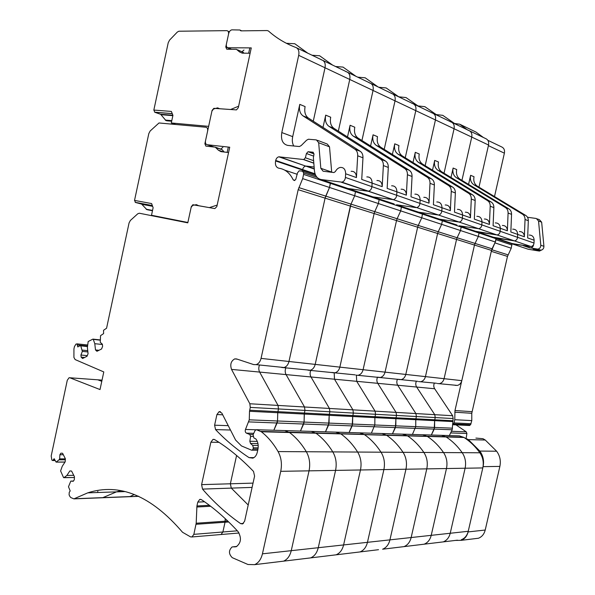 <?xml version="1.0" encoding="UTF-8"?>
<svg xmlns="http://www.w3.org/2000/svg" width="595" height="595" viewBox="0 0 595 595"><rect width="100%" height="100%" fill="white"/><g stroke="black" fill="none" stroke-linecap="round" stroke-linejoin="round"><path stroke-width="0.89" d="M241.682 30.851L239.859 29.995L241.049 30.858L267.259 30.553L268.434 30.985C276.132 37.835 284.901 43.182 294.726 47.042L295.99 47.518C298.474 48.73 299.382 51.341 298.697 55.342L281.799 132.559C280.706 139.862 282.692 144.146 287.757 145.411L299.411 146.534L301.226 145.544L306.559 140.234L308.418 139.23L316.414 139.914L318.675 142.733L320.817 168.296L323.107 171.219L333.921 172.55L335.372 171.576C336.614 169.24 338.265 167.857 340.318 167.433C343.761 167.299 345.539 169.411 345.636 173.77L345.42 177.444C345.078 179.988 343.91 181.557 341.909 182.144L321.27 179.549C317.328 178.76 315.053 175.837 314.443 170.772L313.372 157.66L313.959 154.425L312.896 152.201L308.069 151.725L306.432 153.525L305.376 157.764L303.762 159.549L278.832 156.812C277.292 157.199 276.244 158.411 275.693 160.457L275.589 160.933C274.987 165.016 276.08 167.44 278.884 168.214C285.131 169.129 289.899 172.996 293.179 179.824L294.428 180.56L295.812 179.318L297.455 172.966L299.107 170.81L302.528 171.189L303.636 172.892L303.599 174.394L302.662 178.634L298.177 189.679L261.056 358.391C260.208 361.73 258.557 363.813 256.118 364.638L253.649 364.579L236.579 358.941L234.735 358.897C230.986 361.001 229.915 364.504 231.529 369.398L249.848 403.76L250.272 407.404L249.521 411.286L249.26 419.825L245.482 429.456C244.954 431.159 245.266 432.387 246.434 433.138L249.796 434.491L250.599 436.418L249.841 441.282L250.495 443.483L252.719 445.417L253.336 447.804L253.068 449.032L252.176 450.199L251.581 450.177L241.488 445.945L235.598 440.055L221.823 413.079L219.146 411.636L216.93 414.544L214.602 425.194L215.554 429.59C225.631 440.181 236.788 449.522 249.022 457.607L252.838 458.157C255.032 457.317 256.505 455.376 257.263 452.334L257.903 449.426C258.669 445.313 257.992 441.817 255.865 438.939L253.864 437.92L253.076 434.781L255.106 430.445L256.452 429.716L261.317 431.754C267.728 436.715 273.321 443.327 278.081 451.575C281.286 457.503 282.171 464.085 280.736 471.322L262.44 553.826C261.086 559.36 258.475 562.967 254.601 564.655L247.951 564.491L232.273 557.671C228.606 553.975 228.554 550.397 232.109 546.931L236.327 546.679C241.131 542.915 241.711 537.895 238.059 531.618C226.1 518.624 213.895 507.974 201.452 499.666L199.742 499.413L197.778 502.106L196.93 505.966L196.186 523.236L193.858 534.347L191.984 536.958L190.467 536.831L182.546 532.28C151.219 495.739 119.617 482.597 87.755 492.846L73.906 498.87L70.812 497.561L69.942 496.557L69.094 494.847L69.236 492.355L70.188 490.935L68.484 486.747L70.805 481.095L73.267 481.288L74.301 479.734L74.464 476.736L71.579 471.047L69.853 470.935L66.871 475.45L73.75 475.331M469.604 130.87L485.84 138.665C488.168 139.795 489.068 141.915 488.54 145.016L325.019 67.77C325.681 63.896 324.766 61.352 322.289 60.147L296.6 47.816M298.697 55.342L325.019 67.77L313.267 121.187L325.019 67.77C325.681 63.896 324.766 61.352 322.289 60.147L321.032 59.671M293.774 146.028C292.309 143.417 291.959 140.294 292.703 136.642L299.783 104.378L305.094 106.587C304.142 111.875 305.22 115.69 308.336 118.026L360.235 151.286C362.147 152.632 363.062 154.797 362.965 157.801L361.73 179.437L372.106 183.096C371.987 178.872 370.216 176.812 366.803 176.916C370.216 176.812 371.987 178.872 372.106 183.096L371.905 186.651L345.42 177.444M529.193 235.055C532.287 235.114 533.938 236.832 534.124 240.209L534.02 243.043C533.774 244.999 532.763 246.159 530.978 246.523L368.446 191.181C370.425 190.631 371.578 189.121 371.905 186.651C371.578 189.121 370.425 190.631 368.446 191.181L341.909 182.144M345.539 187.685L347.978 188.503L367.673 191.196L347.978 188.503L321.27 179.549M314.286 168.846L306.291 166.079L314.138 167.031L305.718 166.087C304.194 166.444 303.16 167.619 302.617 169.597L302.342 171.167L302.513 170.058L275.589 160.933M496.074 238.134L495.33 241.994L329.511 187.462L330.426 182.62L330.418 183.357L303.599 174.394M495.33 241.994L492.058 248.814L475.048 243.422L478.373 236.416L479.131 232.452L478.373 236.416L475.048 243.422L457.124 237.74L460.508 230.54L461.289 226.472L460.508 230.54L457.124 237.74L438.218 231.753L441.661 224.345L442.464 220.165L441.661 224.345L438.218 231.753L418.255 225.431L421.758 217.8L422.584 213.501L421.758 217.8L418.255 225.431L397.133 218.737L400.703 210.875L401.543 206.45L400.703 210.875L397.133 218.737L374.753 211.649L378.383 203.535L379.253 198.983L378.383 203.535L374.753 211.649L351.005 204.122L354.702 195.748L355.594 191.054L354.702 195.748L351.005 204.122L325.748 196.119L329.511 187.462L325.093 198.135L288.969 361.485L261.056 358.391M280.743 367.175L284.09 367.524C286.515 366.728 288.144 364.72 288.969 361.485C288.144 364.72 286.515 366.728 284.09 367.524L256.118 364.638M434.395 383.046C433.495 385.039 433.584 386.943 434.67 388.758L416.656 387.04C415.57 385.188 415.481 383.232 416.396 381.187C415.481 383.232 415.57 385.188 416.656 387.04L397.705 385.233C396.612 383.336 396.53 381.336 397.46 379.231C396.53 381.336 396.612 383.336 397.705 385.233L377.751 383.329C376.672 381.417 376.583 379.379 377.49 377.237C376.583 379.379 376.672 381.417 377.751 383.329L356.71 381.328L356.39 375.229L356.71 381.328L334.487 379.208L334.197 372.924L334.487 379.208L310.977 376.97C309.876 374.865 309.817 372.634 310.806 370.283C309.817 372.634 309.876 374.865 310.977 376.97L286.069 374.597C284.968 372.433 284.923 370.135 285.927 367.71C284.923 370.135 284.968 372.433 286.069 374.597L259.636 372.076C258.542 369.845 258.505 367.487 259.524 364.988C258.505 367.487 258.542 369.845 259.636 372.076L278.036 405.426L249.848 403.76M434.67 388.758L452.654 415.727L453.145 418.553L278.475 408.951L278.036 405.426L278.475 408.951L277.746 412.714L277.53 420.985L249.26 419.825M453.145 418.553L452.178 429.783L277.084 423L277.53 420.985L273.849 430.245L277.084 423L248.799 421.9M439.266 542.372L443.223 541.889C446.771 540.498 449.106 537.62 450.222 533.261L465.112 468.228C466.264 462.538 465.29 457.354 462.189 452.676C457.592 446.161 452.245 440.925 446.161 436.968L441.579 435.332L459.452 435.875L463.981 437.466C470.013 441.334 475.308 446.436 479.868 452.78C482.939 457.339 483.921 462.389 482.798 467.93L309.05 470.846C310.441 463.847 309.534 457.481 306.321 451.739C301.553 443.758 295.968 437.362 289.572 432.55L284.73 430.579L256.445 429.716L284.15 430.557M279.271 561.68L283.517 561.167C287.355 559.523 289.936 556.02 291.252 550.673L309.05 470.846L291.252 550.673L262.44 553.826M228.718 521.971L225.036 522.231L225.245 518.662L225.163 521.213L196.186 523.236M220.091 534.6L221.035 534.518L222.887 531.99L225.036 522.231L222.887 531.99L193.858 534.347M124.905 491.589L116.464 491.872L120.688 490.697L116.464 491.872L102.853 497.636L74.174 498.759M138.724 496.334L73.906 498.87M102.042 380.123L97.788 379.811L101.782 381.328L97.788 379.811L69.094 377.721L67.28 380.272L51.192 455.978L51.862 460.039L52.717 460.552L54.152 458.708L56.101 462.122L59.039 459.816L65.324 459.794M253.039 483.118L230.362 483.787L236.587 455.473L230.362 483.787L231.299 488.116L248.204 505.006L231.299 488.116L202.508 489.097C213.806 502.195 226.502 513.708 240.603 523.622L242.619 523.927L244.634 521.168L254.586 476.119L253.515 471.419C240.841 458.232 227.878 447.626 214.624 439.593L213.01 439.385L210.875 442.219L201.601 484.635L202.508 489.097M100.176 340.162L93.281 339.388L94.791 343.687L95.49 349.942L96.955 351.303L101.567 348.997L102.608 346.372L102.362 344.208L100.258 342.304L100.555 335.647L103.604 333.594L103.552 330.284L106.572 328.209L129.063 222.946L130.372 220.47L137.787 213.761L139.334 213.226L187.789 222.85L191.144 207.328L192.691 205.387L196.424 204.658L198.663 205.721L214.832 208.592L216.84 206.599L229.722 147.225L207.164 144.726C205.729 144.34 205.186 143.023 205.52 140.77L211.932 111.087L213.508 109.019L217.606 107.866L219.637 108.729L236.453 109.904L238.29 107.74L251.268 47.898L228.116 47.756C226.643 47.518 226.078 46.276 226.412 44.023L228.666 33.595C229.268 31.416 230.339 30.167 231.879 29.847L239.859 29.995M93.281 339.388L92.835 339.143L88.179 341.537L87.391 347.458L88.067 353.675L87.049 356.256L82.579 358.495L81.158 357.149L80.935 355.029L82.355 351.392L80.756 345.836L80.392 345.561L77.752 346.915L77.134 343.992L75.996 344.081L74.442 346.58L73.936 348.953L73.914 357.416L75.149 359.581L103.79 371.935L100.019 389.561L69.816 377.766M74.42 477.54L63.516 477.525L60.601 470.913L62.259 466.249L65.212 461.742L65.383 458.797L62.579 453.264L60.891 453.182L59.894 454.729L59.656 458.871L59.039 459.816M63.873 477.74L66.871 475.45M351.124 171.3C354.561 171.181 356.331 173.271 356.435 177.578L357.692 155.793C357.788 152.774 356.881 150.595 354.97 149.248L303.019 115.884C299.895 113.541 298.816 109.703 299.783 104.378M70.805 481.095L73.43 481.035M63.323 454.729L59.894 454.729M59.656 458.871L65.376 458.857M82.214 350.091L87.74 350.648M82.355 351.392L87.874 351.942M87.294 355.632L80.935 355.029M84.631 357.469L81.158 357.149M94.791 343.687L102.392 344.498M98.963 350.299L95.49 349.942M214.17 147.032L207.164 144.726M317.499 140.323L327.25 144.042L329.511 146.831L331.713 172.282M211.039 146.013L212.088 146.363M147.649 209.812L152.476 210.742M152.484 210.704L147.553 209.797M146.831 209.611L141.61 204.07L152.543 206.115M152.365 205.625L135.563 202.486L141.61 204.07M135.563 202.486L134.53 200.411L151.613 203.564L153.123 207.7L151.502 215.271L187.871 222.485L191.285 206.696L192.847 204.747L209.328 207.618L217.168 205.089L228.569 152.528L220.938 151.643L218.41 150.215L215.264 147.151L205.863 146.102L204.881 143.722L207.596 131.16C207.93 128.907 207.38 127.598 205.952 127.241L159.006 122.964L150.148 131.012L148.81 133.592L134.53 200.411M159.936 217.316L151.502 215.271M215.903 147.367L222.218 149.724L224.129 152.015M228.309 147.069L227.164 152.365M220.782 148.988L222.865 147.396M173.16 124.229L173.286 123.648M167.79 120.294L167.433 120.666M167.054 120.815L171.672 121.224M171.71 121.045L166.63 120.778M165.916 120.532L160.657 114.314L172.922 115.318M172.267 113.675L154.841 112.277L160.657 114.314M154.841 112.277L153.837 110.068L171.367 111.429L172.937 115.348L171.3 122.972L208.629 126.356L212.065 110.447L213.828 108.342L230.585 109.51L238.617 106.215L250.108 53.245L242.277 53.156L239.681 52.01L236.431 49.318L226.792 49.244L225.773 46.998L228.502 34.346C228.837 32.085 228.272 30.858 226.807 30.65L178.864 31.223L177.332 32.056L169.575 40.096L168.214 42.773L153.837 110.068M175.644 124.459L171.3 122.972M242.158 51.862L244.069 53.178M249.826 47.89L248.665 53.23M241.942 51.772L243.972 50.025M455.383 540.424L461.207 540.334C464.71 538.973 467.008 536.169 468.094 531.923L483.088 466.651C484.241 460.887 483.162 455.696 479.845 451.077L468.354 439.608L464.189 437.6M452.55 424.733L454.045 422.919L454.773 419.706L454.974 410.535L491.291 251.35L495.769 240.863M508.881 242.425L512.213 243.883L524.678 245.586M488.54 145.016L478.968 187.165L488.398 145.641L504.389 153.175L494.505 196.558M483.393 137.49L475.948 132.045L459.697 124.199L467.209 129.717M459.697 124.199L454.387 123.47M468.094 531.923L485.215 530.033C484.144 534.169 481.883 536.906 478.425 538.244L474.572 538.713M485.215 530.033L499.874 466.406C500.997 460.783 499.919 455.718 496.632 451.218L485.252 440.032L482.984 438.708L475.903 438.091M466.242 437.823L466.904 433.487L466.249 431.836L456.008 424.875M469.053 425.477L470.563 424.763L471.783 420.613L471.776 413.287L454.788 412.201M511.96 243.838L511.246 248.212L507.483 256.415L471.776 413.287M533.596 244.627C533.313 246.501 532.317 247.609 530.606 247.944L537.798 249.126C539.762 248.673 540.766 247.379 540.803 245.237L538.535 220.983L536.318 218.491L527.49 217.257M541.911 249.915L539.13 251.03L528.129 249.208L512.213 243.883M537.389 218.908L539.442 219.711L541.658 222.188L543.927 246.323C543.889 248.457 542.885 249.744 540.929 250.19L533.075 248.985L539.13 251.03M504.389 153.175C504.902 150.141 504.002 148.066 501.704 146.95L487.855 140.316M487.796 140.227L488.398 140.576M286.396 43.294L294.793 43.74L307.756 53.171M345.769 71.541L347.011 72.017C349.481 73.215 350.396 75.699 349.756 79.462L338.332 131.131L349.756 79.462C350.396 75.699 349.481 73.215 347.011 72.017L322.899 60.437M325.703 115.14L330.701 117.215C329.771 122.347 330.857 126.066 333.966 128.364L385.575 161.111C387.471 162.42 388.379 164.532 388.297 167.44L387.159 188.407L396.88 191.828C396.746 187.737 394.991 185.729 391.614 185.804C394.991 185.729 396.746 187.737 396.88 191.828L396.701 195.279L371.905 186.651L372.106 183.096L382.206 186.659L383.366 165.559C383.448 162.636 382.54 160.516 380.636 159.192L328.968 126.348C325.859 124.043 324.766 120.302 325.703 115.14L322.996 127.419M370.596 196.082L373.013 196.893L393.295 199.645C395.251 199.117 396.382 197.666 396.701 195.279C396.382 197.666 395.251 199.117 393.295 199.645L341.128 182.167M492.058 248.814L491.507 250.406L474.475 245.058L475.048 243.422L474.475 245.058L456.544 239.428L457.124 237.74L456.544 239.428L437.63 233.485L438.218 231.753L437.63 233.485L417.653 227.208L418.255 225.431L417.653 227.208L396.523 220.574L397.133 218.737L396.523 220.574L374.129 213.538L374.753 211.649L374.129 213.538L350.366 206.071L351.005 204.122L315.186 364.393L288.969 361.485L325.093 198.135L298.177 189.679M307.035 369.889L310.367 370.239C312.769 369.473 314.376 367.524 315.186 364.393C314.376 367.524 312.769 369.473 310.367 370.239L281.636 367.465M452.654 415.727L434.759 414.67L435.243 417.571L434.737 419.795L435.243 417.571L434.759 414.67L416.656 387.04L434.759 414.67L415.912 413.562L416.403 416.537L415.883 418.821L416.403 416.537L415.912 413.562L397.705 385.233L415.912 413.562L396.054 412.387L377.751 383.329L396.054 412.387L396.53 415.444L396.002 417.787L396.53 415.444L396.054 412.387L375.081 411.152L356.71 381.328L375.081 411.152L375.557 414.291L375.014 416.701L375.557 414.291L375.081 411.152L352.909 409.843L353.378 413.071L352.82 415.555L353.378 413.071L352.909 409.843L334.487 379.208L352.909 409.843L329.422 408.453L310.977 376.97L329.422 408.453L329.883 411.777L329.31 414.336L329.883 411.777L329.422 408.453L304.514 406.987L304.96 410.409L304.38 413.042L304.96 410.409L304.514 406.987L286.069 374.597L304.514 406.987L278.036 405.426L259.636 372.076L231.529 369.398M452.646 420.724L304.38 413.042L304.075 422.078L277.53 420.985L277.746 412.714L249.521 411.286M303.636 424.027L304.075 422.078L300.453 431.048L303.636 424.027M306.41 558.4L310.62 557.894C314.428 556.288 316.971 552.896 318.258 547.712L335.573 470.4C336.919 463.624 335.997 457.458 332.791 451.903C328.024 444.168 322.46 437.965 316.086 433.301L311.267 431.382L284.722 430.572M138.523 496.245L129.784 496.684L134.284 494.497L130.045 496.572L102.853 497.636L116.464 491.872L87.755 492.846M97.855 491.411L97.498 492.519M239.071 533.008L221.035 534.518L222.887 531.99L237.316 530.814M196.06 524.284L225.036 522.231L225.163 521.213L227.751 521.034M283.517 561.167C287.355 559.523 289.936 556.02 291.252 550.673L318.258 547.712C316.971 552.896 314.428 556.288 310.62 557.894L254.601 564.655M280.736 471.322L309.05 470.846C310.441 463.847 309.534 457.481 306.321 451.739C301.553 443.758 295.968 437.362 289.572 432.55L284.73 430.579L310.694 431.36M250.272 407.404L278.475 408.951L277.746 412.714L304.253 414.053L304.075 422.078L329.042 423.105L325.487 431.806L328.626 424.994L329.199 415.317L329.042 423.105L352.582 424.071L352.709 416.507L352.173 425.908L349.094 432.528L352.582 424.071L374.813 424.986L371.377 433.205L374.813 424.986L374.902 417.63L374.813 424.986L395.824 425.849L392.455 433.844L395.437 427.582L395.898 418.694L395.824 425.849L415.734 426.667L415.779 419.698L415.734 426.667L412.417 434.447L415.734 426.667L434.61 427.441L434.64 420.658L434.238 429.092L431.353 435.019L434.61 427.441L452.542 428.177M298.839 187.596L325.748 196.119L325.093 198.135L350.366 206.071L315.186 364.393L339.849 367.13C339.061 370.164 337.469 372.054 335.089 372.79C337.469 372.054 339.061 370.164 339.849 367.13L374.129 213.538L339.849 367.13L363.091 369.703L396.523 220.574L363.091 369.703C362.318 372.656 360.756 374.486 358.391 375.192C360.756 374.486 362.318 372.656 363.091 369.703L385.039 372.135C384.281 375.006 382.734 376.784 380.398 377.468C382.734 376.784 384.281 375.006 385.039 372.135L417.653 227.208L385.039 372.135L405.79 374.441C405.054 377.23 403.529 378.955 401.216 379.617C403.529 378.955 405.054 377.23 405.79 374.441L437.63 233.485L405.79 374.441L425.447 376.62L456.544 239.428L425.447 376.62C424.726 379.335 423.216 381.008 420.933 381.655C423.216 381.008 424.726 379.335 425.447 376.62L444.086 378.688L474.475 245.058L444.086 378.688C443.379 381.328 441.892 382.964 439.631 383.582C441.892 382.964 443.379 381.328 444.086 378.688L461.794 380.651L491.507 250.406M302.662 178.634L329.511 187.462L330.418 183.357L496.074 238.729M279.397 156.797L305.718 166.087C304.194 166.444 303.16 167.619 302.617 169.597L302.513 170.058L315.253 174.38M201.601 484.635L230.362 483.787L231.299 488.116L252.094 487.402M382.206 186.659C382.087 182.487 380.324 180.449 376.925 180.538M335.528 66.506L343.055 67.094L355.922 76.294M391.049 93.266L392.276 93.75C394.716 94.932 395.63 97.297 395.028 100.845L384.206 149.367L395.028 100.845C395.63 97.297 394.716 94.932 392.276 93.75L370.908 83.486M370.588 145.954L373.072 134.812L377.505 136.649C376.635 141.491 377.728 145.024 380.807 147.248L431.658 178.969C433.517 180.233 434.424 182.234 434.365 184.971L433.398 204.702L441.973 207.729C441.817 203.869 440.092 201.95 436.789 201.973C440.092 201.95 441.817 203.869 441.973 207.729L441.817 210.972L396.701 195.279L396.88 191.828L406.355 195.167L407.419 174.722C407.493 171.881 406.586 169.813 404.697 168.519L353.37 136.188C350.276 133.92 349.183 130.275 350.091 125.27L347.502 136.947M416.292 211.396L418.657 212.192L438.522 215.04C440.434 214.572 441.527 213.218 441.817 210.972C441.527 213.218 440.434 214.572 438.522 215.04L416.612 207.581C418.538 207.082 419.654 205.684 419.958 203.364L420.13 200.024C419.981 196.053 418.24 194.089 414.894 194.134C418.24 194.089 419.981 196.053 420.13 200.024L419.958 203.364C419.654 205.684 418.538 207.082 416.612 207.581L393.295 199.645L373.013 196.893L347.978 188.503M355.111 374.857L307.92 370.172M452.557 421.558L434.64 420.658L434.737 419.795L434.64 420.658L415.779 419.698L415.883 418.821L415.779 419.698L395.898 418.694L396.002 417.787L395.898 418.694L374.902 417.63L375.014 416.701L374.902 417.63L352.709 416.507L352.82 415.555L352.709 416.507L304.253 414.053L304.38 413.042L249.655 410.208M355.899 552.428L360.034 551.929C363.761 550.405 366.237 547.199 367.457 542.328L383.887 469.589C385.158 463.222 384.206 457.421 381.023 452.193C376.293 444.911 370.782 439.065 364.482 434.662L359.737 432.848L336.212 432.134M331.898 555.328L336.078 554.823C339.849 553.261 342.356 549.966 343.605 544.938L318.258 547.712L335.573 470.4C336.919 463.624 335.997 457.458 332.791 451.903C328.024 444.168 322.46 437.965 316.086 433.301L311.267 431.382L336.22 432.141L311.259 431.375M378.524 549.698L360.034 551.929C363.761 550.405 366.237 547.199 367.457 542.328L383.887 469.589C385.158 463.222 384.206 457.421 381.023 452.193L357.64 452.051C360.838 457.436 361.782 463.416 360.466 469.983L343.605 544.938L360.466 469.983C361.782 463.416 360.838 457.436 357.64 452.051C352.895 444.547 347.346 438.537 341.009 434L335.654 432.119M329.31 414.336L329.199 415.317L329.31 414.336M332.664 372.723L335.089 372.79L331.779 372.448M394.135 203.966L373.013 196.893M415.846 207.581L396.53 204.769L415.846 207.581M369.064 82.72L370.306 83.196C372.76 84.393 373.675 86.811 373.05 90.462L361.938 140.509L373.05 90.462C373.675 86.811 372.76 84.393 370.306 83.196L347.621 72.307M423.811 197.324C427.136 197.287 428.876 199.236 429.025 203.163L430.014 183.32C430.073 180.56 429.166 178.552 427.299 177.28L376.367 145.455C373.288 143.224 372.187 139.676 373.072 134.812M312.055 55.238L319.627 55.759L332.553 65.071M278.081 451.575L357.64 452.051C352.895 444.547 347.346 438.537 341.009 434L336.22 432.141L359.172 432.833M360.034 551.929L336.078 554.823C339.849 553.261 342.356 549.966 343.605 544.938L389.933 539.866C388.743 544.604 386.304 547.712 382.615 549.207C386.304 547.712 388.743 544.604 389.933 539.866L405.954 469.217C407.196 463.036 406.229 457.399 403.06 452.319C398.36 445.253 392.886 439.571 386.631 435.287L381.923 433.524L359.722 432.848M429.025 203.163L411.004 196.811L412.052 176.484C412.119 173.658 411.212 171.605 409.33 170.319L404.697 168.519M406.355 195.167C406.214 191.121 404.466 189.136 401.104 189.195M350.091 125.27L354.791 127.218C353.891 132.202 354.984 135.824 358.078 138.085L409.33 170.319M398.695 96.806L406.006 97.55L418.649 106.408M450.14 121.625L451.337 122.101C453.71 123.254 454.617 125.463 454.067 128.736L444.034 173.212L454.067 128.736C454.617 125.463 453.71 123.254 451.337 122.101L433.294 113.437M432.505 170.2L434.707 160.405L438.47 161.966C437.66 166.422 438.76 169.709 441.765 171.829L491.21 202.047C493.01 203.245 493.895 205.104 493.865 207.618L493.091 225.743L500.313 228.287C500.127 224.732 498.446 222.939 495.271 222.909C498.446 222.939 500.127 224.732 500.313 228.287L500.187 231.276L441.817 210.972L441.973 207.729L450.356 210.682L451.263 191.404C451.315 188.734 450.415 186.77 448.563 185.521L398.07 154.209C395.013 152.008 393.912 148.549 394.768 143.819L392.388 154.469M475.576 231.262L497.048 234.966C498.878 234.564 499.926 233.337 500.187 231.276C499.926 233.337 498.878 234.564 497.048 234.966L478.64 228.703C480.5 228.279 481.563 227.007 481.831 224.888L481.965 221.823C481.794 218.172 480.091 216.342 476.87 216.327M417.742 381.321L355.988 375.125M420.115 544.678L424.116 544.194C427.708 542.774 430.081 539.821 431.219 535.344L446.473 468.54C447.648 462.694 446.674 457.369 443.55 452.564C438.917 445.878 433.524 440.501 427.374 436.44L422.755 434.759L381.365 433.502M399.892 547.117L403.946 546.634C407.582 545.176 409.985 542.142 411.152 537.538L389.933 539.866L405.954 469.217C407.196 463.036 406.229 457.399 403.06 452.319C398.36 445.253 392.886 439.571 386.631 435.287L381.923 433.524L359.737 432.848L363.88 434.35L260.699 431.397M457.436 540.178L424.116 544.194C427.708 542.774 430.081 539.821 431.219 535.344L446.473 468.54C447.648 462.694 446.674 457.369 443.55 452.564L423.871 452.445C427.024 457.384 427.991 462.858 426.779 468.875L411.152 537.538L426.779 468.875C427.991 462.858 427.024 457.384 423.871 452.445C419.2 445.573 413.763 440.047 407.568 435.875L402.339 434.142M398.851 379.543L401.216 379.617L397.995 379.283M456.915 225.007L396.53 204.769M437.184 218.395L439.527 219.183L459.169 222.069L478.64 228.703L459.236 225.788L478.64 228.703C480.5 228.279 481.563 227.007 481.831 224.888L481.965 221.823C481.794 218.172 480.098 216.342 476.878 216.327M431.494 112.678L432.706 113.154C435.101 114.314 436.009 116.575 435.443 119.937L425.157 165.685L435.443 119.937C436.009 116.575 435.101 114.314 432.706 113.154L413.644 104.006M484.352 219.005C487.558 219.027 489.246 220.842 489.425 224.456L490.206 206.227C490.243 203.698 489.358 201.831 487.543 200.627L438.002 170.311C434.997 168.184 433.896 164.882 434.707 160.405M417.794 105.903L424.86 106.669L437.407 115.408M467.841 130.119L469.024 130.588C471.374 131.733 472.281 133.897 471.746 137.088L461.943 180.359L471.746 137.088C472.281 133.897 471.374 131.733 469.024 130.588L451.925 122.377M453.13 168.05L456.7 169.538C455.919 173.874 457.012 177.087 459.987 179.177L508.918 208.912C510.703 210.087 511.581 211.902 511.551 214.356L510.837 232.005L517.672 234.408C517.486 230.949 515.82 229.194 512.682 229.149C515.82 229.194 517.486 230.949 517.672 234.408L517.553 237.316L500.187 231.276L500.313 228.287L507.371 230.778L508.093 213.032C508.123 210.571 507.238 208.748 505.453 207.566L456.424 177.734C453.435 175.644 452.341 172.416 453.13 168.05L451.003 177.474M493.262 237.189L514.467 240.901C516.274 240.514 517.3 239.324 517.553 237.316C517.3 239.324 516.274 240.514 514.467 240.901L497.048 234.966L477.874 232.035L459.236 225.788M436.477 383.254L418.59 381.573M443.223 541.889C446.771 540.498 449.106 537.62 450.222 533.261L465.112 468.228C466.264 462.538 465.29 457.354 462.189 452.676C457.592 446.161 452.245 440.925 446.161 436.968L441.579 435.332L422.205 434.744M479.868 452.78L443.55 452.564C438.917 445.878 433.524 440.501 427.374 436.44L422.755 434.759L381.923 433.524M507.371 230.778C507.185 227.26 505.512 225.483 502.351 225.446M378.732 87.242L386.148 87.941L398.873 96.911M463.981 437.466L364.482 434.662C370.782 439.065 376.293 444.911 381.023 452.193L423.871 452.445C419.2 445.573 413.763 440.047 407.568 435.875L402.897 434.164M424.116 544.194L403.946 546.634C407.582 545.176 409.985 542.142 411.152 537.538L468.243 531.29L482.798 467.93M378.018 377.394L380.398 377.468L377.148 377.133M439.527 219.183L459.169 222.069C461.051 221.63 462.129 220.314 462.412 218.134L462.553 214.981C462.389 211.225 460.671 209.351 457.414 209.358C460.671 209.351 462.389 211.225 462.553 214.981L462.412 218.134C462.129 220.314 461.051 221.63 459.169 222.069L438.522 215.04L418.657 212.192M411.829 103.24L413.049 103.716C415.459 104.891 416.381 107.204 415.793 110.655L405.247 157.749L415.793 110.655C416.381 107.204 415.459 104.891 413.049 103.716L392.879 94.032M489.425 224.456L474.334 219.131L475.167 200.5C475.204 197.919 474.312 196.015 472.49 194.788L422.554 164.079C419.52 161.922 418.419 158.56 419.252 153.986L415.28 152.335L412.989 162.539M465.327 212.192C468.577 212.199 470.281 214.051 470.452 217.763L471.292 199.028C471.337 196.432 470.444 194.513 468.615 193.293L418.582 162.48C415.548 160.315 414.447 156.939 415.28 152.335M357.721 77.157L365.189 77.804L377.996 86.892M261.317 431.754L463.408 437.191M470.452 217.763L454.468 212.132L455.361 192.966C455.413 190.303 454.513 188.355 452.669 187.113L448.563 185.521M450.356 210.682C450.192 206.867 448.466 204.963 445.186 204.978M394.768 143.819L398.962 145.559C398.107 150.26 399.208 153.711 402.265 155.897L452.669 187.113M435.957 114.552L442.777 115.341L455.22 123.961M530.279 246.501L512.288 243.563L477.874 232.035M455.108 385.337L457.399 385.419C459.63 384.816 461.095 383.225 461.794 380.651M452.178 429.783L449.337 435.57M461.348 539.702C464.851 538.341 467.149 535.537 468.243 531.29M459.452 435.875L441.036 435.317M437.318 383.507L457.399 385.419M530.978 246.523L514.467 240.901L495.531 237.948M534.124 240.209L527.646 237.926L528.315 220.73L525.035 219.481L524.359 236.765L517.672 234.408L517.553 237.316L534.02 243.043M528.315 220.73C528.338 218.343 527.46 216.573 525.697 215.412L477.302 186.153C474.349 184.1 473.256 180.962 474.022 176.73L470.63 175.317L468.57 184.391M524.359 236.765C524.165 233.337 522.514 231.596 519.39 231.544M470.63 175.317C469.857 179.571 470.95 182.725 473.91 184.785L522.41 214.141C524.18 215.301 525.058 217.086 525.035 219.481M231.537 49.273L228.116 47.756M240.982 30.851L240.462 30.613M292.703 136.642L281.799 132.559M362.965 157.801L357.692 155.793M356.435 177.578L345.636 173.77M313.387 152.38L312.896 152.201M314.026 153.77L308.366 151.718M313.595 156.098L306.432 153.525M313.617 160.687L305.376 157.764M313.825 163.209L303.45 159.557M315.053 173.814L275.693 160.457M297.299 174.32L284.774 170.163M294.904 180.382L293.179 179.824M315.878 175.704L302.929 171.33M317.165 177.436L303.636 172.892M255.701 429.769L245.482 429.456M253.753 433.331L246.434 433.138M253.172 434.581L249.796 434.491M252.868 436.47L250.599 436.418M257.3 441.416L249.841 441.282M257.955 443.595L250.495 443.483M258.208 445.484L252.719 445.417M258.156 447.856L253.336 447.804M257.977 449.076L253.068 449.032M222.709 414.804L216.93 414.544M228.249 425.656L214.602 425.194M230.481 430.021L215.554 429.59M253.983 457.607L249.022 457.607M236.847 546.441L233.366 546.783M236.163 546.731L234.371 546.909M204.531 501.786L197.778 502.106M209.395 505.319L196.93 505.966M210.652 506.278L196.804 507.007M74.42 477.488L63.97 477.688M65.026 462.025L56.198 462.07M54.852 460.106L53.238 460.113M87.517 346.015L77.551 344.974M87.487 346.335L80.615 345.621M87.472 346.535L80.756 345.836M218.982 442.345L210.875 442.219M243.437 523.414L240.603 523.622M331.69 172.089L320.817 168.296M329.511 146.831L318.675 142.733M308.336 118.026L303.019 115.884M360.235 151.286L354.97 149.248M146.192 209.217L152.536 210.437M152.625 206.331L141.9 204.316M141.26 203.914L152.513 206.026M223.72 151.963L218.41 150.215M222.218 149.724L216.401 147.798M206.056 144.109L204.881 143.722M194.379 205.059L193.196 204.747M165.291 120.071L171.799 120.644M172.87 115.661L161.081 114.686M160.449 114.225L172.892 115.244M242.254 53.156L239.681 52.01M243.31 52.382L237.606 49.831M230.89 49.273L225.773 46.998M229.35 31.825L228.019 31.208M214.832 108.632L214.022 108.335M499.874 466.406L483.088 466.651M496.632 451.218L479.845 451.077M485.252 440.032L468.354 439.608M466.904 433.487L450.631 432.929M466.249 431.836L451.434 431.293M470.563 424.763L453.531 423.952M471.069 423.752L454.045 422.919M471.783 420.613L454.773 419.706M471.954 411.666L454.974 410.535M507.483 256.415L491.291 251.35M508.026 254.853L491.849 249.751M511.246 248.212L495.114 242.939M511.968 245.036L496.014 239.726M511.96 243.883L511.522 243.734M510.622 243.437L496.074 238.573M523.355 245.705L529.922 247.922M540.223 250.168L537.092 249.104M543.927 246.323L540.803 245.237M541.658 222.188L538.535 220.983M388.297 167.44L383.366 165.559M333.966 128.364L328.968 126.348M385.575 161.111L380.636 159.192M434.365 184.971L430.014 183.32M380.807 147.248L376.367 145.455M431.658 178.969L427.299 177.28M412.052 176.484L407.419 174.722M358.078 138.085L353.37 136.188M493.865 207.618L490.206 206.227M441.765 171.829L438.002 170.311M491.21 202.047L487.543 200.627M511.551 214.356L508.093 213.032M441.579 435.332L422.755 434.759M459.987 179.177L456.424 177.734M508.918 208.912L505.453 207.566M475.167 200.5L471.292 199.028M422.554 164.079L418.582 162.48M472.49 194.788L468.615 193.293M455.361 192.966L451.263 191.404M402.265 155.897L398.07 154.209M477.302 186.153L473.91 184.785M525.697 215.412L522.41 214.141M314.026 153.889L308.069 151.725M313.818 163.09L303.762 159.549M314.301 169.047L278.832 156.812M237.264 359.164L234.735 358.897M257.724 450.244L252.176 450.199M220.44 411.703L219.146 411.636M200.79 499.369L199.742 499.413M221.035 534.518L191.984 536.958M64.989 462.084L56.101 462.122M55.067 460.545L52.717 460.552M87.606 344.981L76.956 343.858M87.487 346.305L80.556 345.576M100.198 339.924L93.08 339.135M214.23 439.407L213.01 439.385M146.474 209.462L152.499 210.623M135.199 202.33L152.327 205.528M194.171 205.096L192.847 204.747M165.708 120.443L171.724 120.971M154.633 112.187L172.23 113.593M214.713 108.669L213.828 108.342M461.207 540.334L478.425 538.244M469.686 425.499L452.646 424.718M524.046 245.728L530.606 247.944M534.288 249.186L539.814 251.053M540.929 250.19L537.798 249.126M336.078 554.823L310.62 557.894M403.946 546.634L382.615 549.207"/></g></svg>
